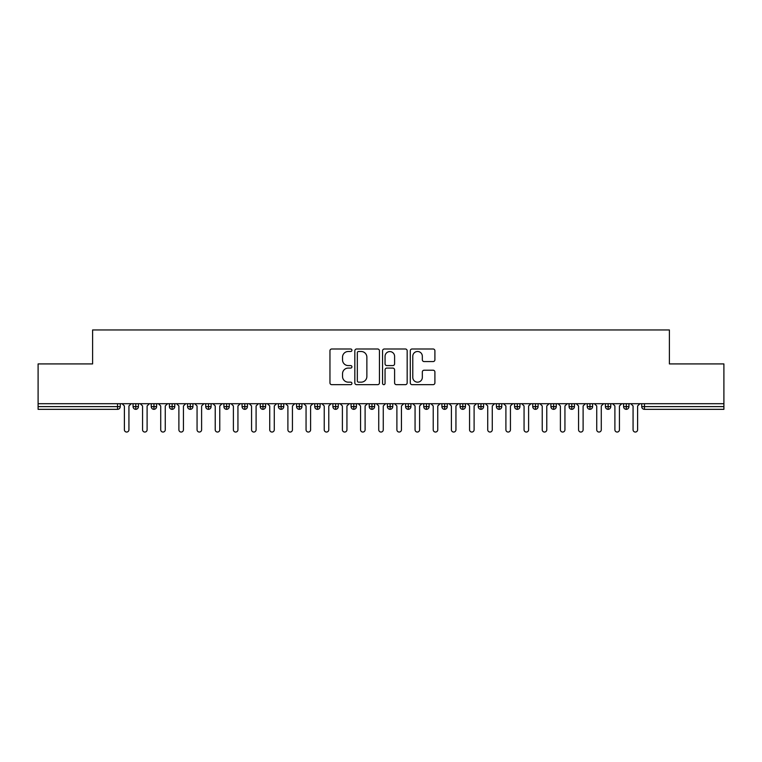 <?xml version="1.0" encoding="UTF-8"?>
<svg xmlns="http://www.w3.org/2000/svg" width="762" height="762" viewBox="0 0 762 762"><rect width="100%" height="100%" fill="white"/><g stroke="black" fill="none" stroke-linecap="round" stroke-linejoin="round"><path stroke-width="1.14" d="M351.93 350.244A1.248 1.248 0 0 0 350.682 348.996L331.737 348.996A1.781 1.781 0 0 0 329.956 350.777L329.956 382.876A1.781 1.781 0 0 0 331.737 384.658L350.682 384.658A1.248 1.248 0 0 0 351.93 383.41A1.248 1.248 0 0 0 350.682 382.162L348.234 382.162A5.705 5.705 0 0 1 342.529 376.457L342.529 373.78A5.705 5.705 0 0 1 348.234 368.075L350.682 368.075A1.248 1.248 0 0 0 351.93 366.827A1.248 1.248 0 0 0 350.682 365.579L348.234 365.579A5.705 5.705 0 0 1 342.529 359.874L342.529 357.197A5.705 5.705 0 0 1 348.234 351.492L350.682 351.492A1.248 1.248 0 0 0 351.93 350.244M433.111 361.569A1.781 1.781 0 0 0 434.902 359.788L434.902 350.777A1.781 1.781 0 0 0 433.111 348.996L412.071 348.996A1.781 1.781 0 0 0 410.289 350.777L410.289 382.876A1.781 1.781 0 0 0 412.071 384.658L433.111 384.658A1.781 1.781 0 0 0 434.902 382.876L434.902 371.999A1.781 1.781 0 0 0 433.111 370.218L424.11 370.218A1.781 1.781 0 0 0 422.329 371.999L422.329 377.4A4.772 4.772 0 0 1 417.557 382.162A4.772 4.772 0 0 1 412.785 377.4L412.785 356.264A4.772 4.772 0 0 1 417.557 351.492A4.772 4.772 0 0 1 422.329 356.264L422.329 359.788A1.781 1.781 0 0 0 424.11 361.569L433.111 361.569M38.1 403.708L723.9 403.708L723.9 363.922L669.398 363.922L669.398 329.956L92.602 329.956L92.602 363.922L38.1 363.922L38.1 406.613L117.539 406.613L117.539 403.708M379.438 350.777A1.781 1.781 0 0 0 377.657 348.996L356.616 348.996A1.781 1.781 0 0 0 354.835 350.777L354.835 382.876A1.781 1.781 0 0 0 356.616 384.658L377.657 384.658A1.781 1.781 0 0 0 379.438 382.876L379.438 350.777M384.343 348.996L405.384 348.996A1.781 1.781 0 0 1 407.165 350.777L407.165 382.876A1.781 1.781 0 0 1 405.384 384.658L396.383 384.658A1.781 1.781 0 0 1 394.592 382.876L394.592 369.865A1.781 1.781 0 0 0 392.811 368.075L386.839 368.075A1.781 1.781 0 0 0 385.058 369.865L385.058 383.41A1.248 1.248 0 0 1 383.81 384.658A1.248 1.248 0 0 1 382.562 383.41L382.562 350.777A1.781 1.781 0 0 1 384.343 348.996M120.263 406.613L117.539 406.613L117.539 409.337A2.724 2.724 0 0 0 120.263 406.613L120.263 403.708L120.263 406.613A2.724 2.724 0 0 1 117.539 409.337L38.1 409.337L38.1 406.613M723.9 403.708L723.9 409.337L644.462 409.337A2.724 2.724 0 0 1 641.737 406.613L641.737 403.708M135.788 403.708L135.788 409.337A2.724 2.724 0 0 1 133.064 406.613L133.064 403.708L133.064 406.613A2.724 2.724 0 0 0 135.788 409.337A2.724 2.724 0 0 0 138.427 406.613L138.427 403.708M153.962 403.708L153.962 409.337A2.724 2.724 0 0 1 151.238 406.613L151.238 403.708L151.238 406.613A2.724 2.724 0 0 0 153.962 409.337A2.724 2.724 0 0 0 156.591 406.613L156.591 403.708M172.126 403.708L172.126 409.337A2.724 2.724 0 0 1 169.402 406.613L169.402 403.708L169.402 406.613A2.724 2.724 0 0 0 172.126 409.337A2.724 2.724 0 0 0 174.765 406.613L174.765 403.708M190.29 403.708L190.29 409.337A2.724 2.724 0 0 1 187.566 406.613L187.566 403.708L187.566 406.613A2.724 2.724 0 0 0 190.29 409.337A2.724 2.724 0 0 0 192.929 406.613L192.929 403.708M208.464 403.708L208.464 409.337A2.724 2.724 0 0 1 205.73 406.613L205.73 403.708L205.73 406.613A2.724 2.724 0 0 0 208.464 409.337A2.724 2.724 0 0 0 211.093 406.613L211.093 403.708M226.628 403.708L226.628 409.337A2.724 2.724 0 0 1 223.904 406.613L223.904 403.708L223.904 406.613A2.724 2.724 0 0 0 226.628 409.337A2.724 2.724 0 0 0 229.257 406.613L229.257 403.708M244.792 403.708L244.792 409.337A2.724 2.724 0 0 1 242.068 406.613L242.068 403.708L242.068 406.613A2.724 2.724 0 0 0 244.792 409.337A2.724 2.724 0 0 0 247.431 406.613L247.431 403.708M262.957 403.708L262.957 409.337A2.724 2.724 0 0 1 260.233 406.613L260.233 403.708L260.233 406.613A2.724 2.724 0 0 0 262.957 409.337A2.724 2.724 0 0 0 265.595 406.613L265.595 403.708M281.13 403.708L281.13 409.337A2.724 2.724 0 0 1 278.406 406.613L278.406 403.708L278.406 406.613A2.724 2.724 0 0 0 281.13 409.337A2.724 2.724 0 0 0 283.759 406.613L283.759 403.708M299.295 403.708L299.295 409.337A2.724 2.724 0 0 1 296.57 406.613L296.57 403.708L296.57 406.613A2.724 2.724 0 0 0 299.295 409.337A2.724 2.724 0 0 0 301.933 406.613L301.933 403.708M317.459 403.708L317.459 409.337A2.724 2.724 0 0 1 314.735 406.613L314.735 403.708L314.735 406.613A2.724 2.724 0 0 0 317.459 409.337A2.724 2.724 0 0 0 320.097 406.613L320.097 403.708M335.632 403.708L335.632 409.337A2.724 2.724 0 0 1 332.899 406.613L332.899 403.708L332.899 406.613A2.724 2.724 0 0 0 335.632 409.337A2.724 2.724 0 0 0 338.261 406.613L338.261 403.708M353.797 403.708L353.797 409.337A2.724 2.724 0 0 1 351.072 406.613A2.724 2.724 0 0 0 353.797 409.337A2.724 2.724 0 0 1 351.072 406.613L351.072 403.708M356.425 403.708L356.425 406.613A2.724 2.724 0 0 1 353.797 409.337A2.724 2.724 0 0 0 356.425 406.613L351.072 406.613M371.961 409.337A2.724 2.724 0 0 1 369.237 406.613L369.237 403.708L369.237 406.613A2.724 2.724 0 0 0 371.961 409.337A2.724 2.724 0 0 0 374.599 406.613L374.599 403.708L374.599 406.613A2.724 2.724 0 0 1 371.961 409.337L371.961 406.613L374.599 406.613M390.125 403.708L390.125 409.337A2.724 2.724 0 0 1 387.401 406.613L387.401 403.708L387.401 406.613A2.724 2.724 0 0 0 390.125 409.337A2.724 2.724 0 0 0 392.763 406.613L392.763 403.708M408.299 403.708L408.299 409.337A2.724 2.724 0 0 1 405.575 406.613L405.575 403.708L405.575 406.613A2.724 2.724 0 0 0 408.299 409.337A2.724 2.724 0 0 0 410.928 406.613L410.928 403.708M426.463 403.708L426.463 406.613L423.739 406.613L423.739 403.708L423.739 406.613A2.724 2.724 0 0 0 426.463 409.337A2.724 2.724 0 0 0 429.101 406.613L429.101 403.708L429.101 406.613A2.724 2.724 0 0 1 426.463 409.337A2.724 2.724 0 0 1 423.739 406.613A2.724 2.724 0 0 0 426.463 409.337L426.463 406.613L429.101 406.613M444.627 403.708L444.627 409.337A2.724 2.724 0 0 1 441.903 406.613L441.903 403.708L441.903 406.613A2.724 2.724 0 0 0 444.627 409.337A2.724 2.724 0 0 0 447.265 406.613L447.265 403.708M462.801 403.708L462.801 409.337A2.724 2.724 0 0 1 460.067 406.613L460.067 403.708L460.067 406.613A2.724 2.724 0 0 0 462.801 409.337A2.724 2.724 0 0 0 465.43 406.613L465.43 403.708M480.965 403.708L480.965 409.337A2.724 2.724 0 0 1 478.241 406.613L478.241 403.708L478.241 406.613A2.724 2.724 0 0 0 480.965 409.337A2.724 2.724 0 0 0 483.594 406.613L483.594 403.708M499.129 403.708L499.129 409.337A2.724 2.724 0 0 1 496.405 406.613L496.405 403.708M501.767 403.708L501.767 406.613A2.724 2.724 0 0 1 499.129 409.337A2.724 2.724 0 0 0 501.767 406.613L496.405 406.613A2.724 2.724 0 0 0 499.129 409.337M517.293 409.337A2.724 2.724 0 0 1 514.569 406.613L514.569 403.708L514.569 406.613A2.724 2.724 0 0 0 517.293 409.337A2.724 2.724 0 0 0 519.932 406.613L519.932 403.708L519.932 406.613A2.724 2.724 0 0 1 517.293 409.337L517.293 406.613L519.932 406.613M535.467 403.708L535.467 409.337A2.724 2.724 0 0 1 532.743 406.613L532.743 403.708M538.096 403.708L538.096 406.613A2.724 2.724 0 0 1 535.467 409.337A2.724 2.724 0 0 0 538.096 406.613L532.743 406.613A2.724 2.724 0 0 0 535.467 409.337M553.631 403.708L553.631 409.337A2.724 2.724 0 0 1 550.907 406.613L550.907 403.708M556.27 403.708L556.27 406.613L556.27 403.708M571.795 403.708L571.795 409.337A2.724 2.724 0 0 1 569.071 406.613A2.724 2.724 0 0 0 571.795 409.337A2.724 2.724 0 0 1 569.071 406.613L569.071 403.708M574.434 403.708L574.434 406.613L574.434 403.708M589.969 403.708L589.969 409.337A2.724 2.724 0 0 1 587.235 406.613L587.235 403.708M592.598 403.708L592.598 406.613L592.598 403.708M608.133 403.708L608.133 409.337A2.724 2.724 0 0 1 605.409 406.613L605.409 403.708M610.762 403.708L610.762 406.613A2.724 2.724 0 0 1 608.133 409.337A2.724 2.724 0 0 0 610.762 406.613L605.409 406.613A2.724 2.724 0 0 0 608.133 409.337M626.297 403.708L626.297 409.337A2.724 2.724 0 0 1 623.573 406.613L623.573 403.708M628.936 403.708L628.936 406.613L628.936 403.708M371.961 403.708L371.961 406.613L369.237 406.613M517.293 403.708L517.293 406.613L514.569 406.613M553.631 409.337A2.724 2.724 0 0 0 556.27 406.613A2.724 2.724 0 0 1 553.631 409.337A2.724 2.724 0 0 1 550.907 406.613L556.27 406.613M571.795 409.337A2.724 2.724 0 0 0 574.434 406.613A2.724 2.724 0 0 1 571.795 409.337M589.969 409.337A2.724 2.724 0 0 0 592.598 406.613A2.724 2.724 0 0 1 589.969 409.337A2.724 2.724 0 0 1 587.235 406.613L592.598 406.613M626.297 409.337A2.724 2.724 0 0 0 628.936 406.613A2.724 2.724 0 0 1 626.297 409.337A2.724 2.724 0 0 1 623.573 406.613L628.936 406.613M358.578 351.492A1.248 1.248 0 0 0 357.33 352.739L357.33 380.914A1.248 1.248 0 0 0 358.578 382.162L361.159 382.162A5.705 5.705 0 0 0 366.865 376.457L366.865 357.197A5.705 5.705 0 0 0 361.159 351.492L358.578 351.492M394.592 356.349A4.772 4.772 0 0 0 389.83 351.587A4.772 4.772 0 0 0 385.058 356.349L385.058 363.798A1.781 1.781 0 0 0 386.839 365.579L392.811 365.579A1.781 1.781 0 0 0 394.592 363.798L394.592 356.349M122.12 403.708L124.397 405.984L124.397 429.778A2.267 2.267 0 0 0 126.663 432.044A2.267 2.267 0 0 0 128.93 429.778L128.93 405.984L131.207 403.708M140.284 403.708L142.561 405.984L142.561 429.778A2.267 2.267 0 0 0 144.828 432.044A2.267 2.267 0 0 0 147.104 429.778L147.104 405.984L149.371 403.708M158.458 403.708L160.725 405.984L160.725 429.778A2.267 2.267 0 0 0 163.001 432.044A2.267 2.267 0 0 0 165.268 429.778L165.268 405.984L167.535 403.708M176.622 403.708L178.889 405.984L178.889 429.778A2.267 2.267 0 0 0 181.165 432.044A2.267 2.267 0 0 0 183.432 429.778L183.432 405.984L185.709 403.708M194.786 403.708L197.063 405.984L197.063 429.778A2.267 2.267 0 0 0 199.33 432.044A2.267 2.267 0 0 0 201.606 429.778L201.606 405.984L203.873 403.708M212.96 403.708L215.227 405.984L215.227 429.778A2.267 2.267 0 0 0 217.494 432.044A2.267 2.267 0 0 0 219.77 429.778L219.77 405.984L222.037 403.708M231.124 403.708L233.391 405.984L233.391 429.778A2.267 2.267 0 0 0 235.668 432.044A2.267 2.267 0 0 0 237.935 429.778L237.935 405.984L240.211 403.708M249.288 403.708L251.565 405.984L251.565 429.778A2.267 2.267 0 0 0 253.832 432.044A2.267 2.267 0 0 0 256.099 429.778L256.099 405.984L258.375 403.708M267.452 403.708L269.729 405.984L269.729 429.778A2.267 2.267 0 0 0 271.996 432.044A2.267 2.267 0 0 0 274.272 429.778L274.272 405.984L276.539 403.708M285.626 403.708L287.893 405.984L287.893 429.778A2.267 2.267 0 0 0 290.17 432.044A2.267 2.267 0 0 0 292.437 429.778L292.437 405.984L294.703 403.708M303.79 403.708L306.057 405.984L306.057 429.778A2.267 2.267 0 0 0 308.334 432.044A2.267 2.267 0 0 0 310.601 429.778L310.601 405.984L312.877 403.708M321.955 403.708L324.231 405.984L324.231 429.778A2.267 2.267 0 0 0 326.498 432.044A2.267 2.267 0 0 0 328.774 429.778L328.774 405.984L331.041 403.708M340.128 403.708L342.395 405.984L342.395 429.778A2.267 2.267 0 0 0 344.662 432.044A2.267 2.267 0 0 0 346.939 429.778L346.939 405.984L349.206 403.708M358.292 403.708L360.559 405.984L360.559 429.778A2.267 2.267 0 0 0 362.836 432.044A2.267 2.267 0 0 0 365.103 429.778L365.103 405.984L367.379 403.708M376.457 403.708L378.733 405.984L378.733 429.778A2.267 2.267 0 0 0 381 432.044A2.267 2.267 0 0 0 383.267 429.778L383.267 405.984L385.543 403.708M394.621 403.708L396.897 405.984L396.897 429.778A2.267 2.267 0 0 0 399.164 432.044A2.267 2.267 0 0 0 401.441 429.778L401.441 405.984L403.708 403.708M412.794 403.708L415.061 405.984L415.061 429.778A2.267 2.267 0 0 0 417.338 432.044A2.267 2.267 0 0 0 419.605 429.778L419.605 405.984L421.872 403.708M430.959 403.708L433.226 405.984L433.226 429.778A2.267 2.267 0 0 0 435.502 432.044A2.267 2.267 0 0 0 437.769 429.778L437.769 405.984L440.045 403.708M449.123 403.708L451.399 405.984L451.399 429.778A2.267 2.267 0 0 0 453.666 432.044A2.267 2.267 0 0 0 455.943 429.778L455.943 405.984L458.21 403.708M467.297 403.708L469.563 405.984L469.563 429.778A2.267 2.267 0 0 0 471.83 432.044A2.267 2.267 0 0 0 474.107 429.778L474.107 405.984L476.374 403.708M485.461 403.708L487.728 405.984L487.728 429.778A2.267 2.267 0 0 0 490.004 432.044A2.267 2.267 0 0 0 492.271 429.778L492.271 405.984L494.548 403.708M503.625 403.708L505.901 405.984L505.901 429.778A2.267 2.267 0 0 0 508.168 432.044A2.267 2.267 0 0 0 510.435 429.778L510.435 405.984L512.712 403.708M521.789 403.708L524.066 405.984L524.066 429.778A2.267 2.267 0 0 0 526.332 432.044A2.267 2.267 0 0 0 528.609 429.778L528.609 405.984L530.876 403.708M539.963 403.708L542.23 405.984L542.23 429.778A2.267 2.267 0 0 0 544.506 432.044A2.267 2.267 0 0 0 546.773 429.778L546.773 405.984L549.04 403.708M558.127 403.708L560.394 405.984L560.394 429.778A2.267 2.267 0 0 0 562.67 432.044A2.267 2.267 0 0 0 564.937 429.778L564.937 405.984L567.214 403.708M576.291 403.708L578.568 405.984L578.568 429.778A2.267 2.267 0 0 0 580.834 432.044A2.267 2.267 0 0 0 583.111 429.778L583.111 405.984L585.378 403.708M594.465 403.708L596.732 405.984L596.732 429.778A2.267 2.267 0 0 0 598.999 432.044A2.267 2.267 0 0 0 601.275 429.778L601.275 405.984L603.542 403.708M612.629 403.708L614.896 405.984L614.896 429.778A2.267 2.267 0 0 0 617.172 432.044A2.267 2.267 0 0 0 619.439 429.778L619.439 405.984L621.716 403.708M630.793 403.708L633.07 405.984L633.07 429.778A2.267 2.267 0 0 0 635.337 432.044A2.267 2.267 0 0 0 637.603 429.778L637.603 405.984L639.88 403.708M644.462 403.708L644.462 406.613L723.9 406.613M644.462 406.613L644.462 409.337A2.724 2.724 0 0 1 641.737 406.613L644.462 406.613M133.064 406.613A2.724 2.724 0 0 0 135.788 409.337A2.724 2.724 0 0 0 138.427 406.613L133.064 406.613M151.238 406.613A2.724 2.724 0 0 0 153.962 409.337A2.724 2.724 0 0 0 156.591 406.613L151.238 406.613M169.402 406.613A2.724 2.724 0 0 0 172.126 409.337A2.724 2.724 0 0 0 174.765 406.613L169.402 406.613M187.566 406.613A2.724 2.724 0 0 0 190.29 409.337A2.724 2.724 0 0 0 192.929 406.613L187.566 406.613M205.73 406.613A2.724 2.724 0 0 0 208.464 409.337A2.724 2.724 0 0 0 211.093 406.613L205.73 406.613M223.904 406.613L229.257 406.613A2.724 2.724 0 0 1 226.628 409.337M242.068 406.613A2.724 2.724 0 0 0 244.792 409.337A2.724 2.724 0 0 0 247.431 406.613L242.068 406.613M260.233 406.613L265.595 406.613A2.724 2.724 0 0 1 262.957 409.337M278.406 406.613A2.724 2.724 0 0 0 281.13 409.337A2.724 2.724 0 0 0 283.759 406.613L278.406 406.613M296.57 406.613A2.724 2.724 0 0 0 299.295 409.337A2.724 2.724 0 0 0 301.933 406.613L296.57 406.613M314.735 406.613A2.724 2.724 0 0 0 317.459 409.337A2.724 2.724 0 0 0 320.097 406.613L314.735 406.613M332.899 406.613A2.724 2.724 0 0 0 335.632 409.337A2.724 2.724 0 0 0 338.261 406.613L332.899 406.613M387.401 406.613L392.763 406.613A2.724 2.724 0 0 1 390.125 409.337M405.575 406.613A2.724 2.724 0 0 0 408.299 409.337A2.724 2.724 0 0 0 410.928 406.613L405.575 406.613M441.903 406.613L447.265 406.613A2.724 2.724 0 0 1 444.627 409.337M460.067 406.613A2.724 2.724 0 0 0 462.801 409.337A2.724 2.724 0 0 0 465.43 406.613L460.067 406.613M478.241 406.613L483.594 406.613A2.724 2.724 0 0 1 480.965 409.337M569.071 406.613L574.434 406.613"/></g></svg>
